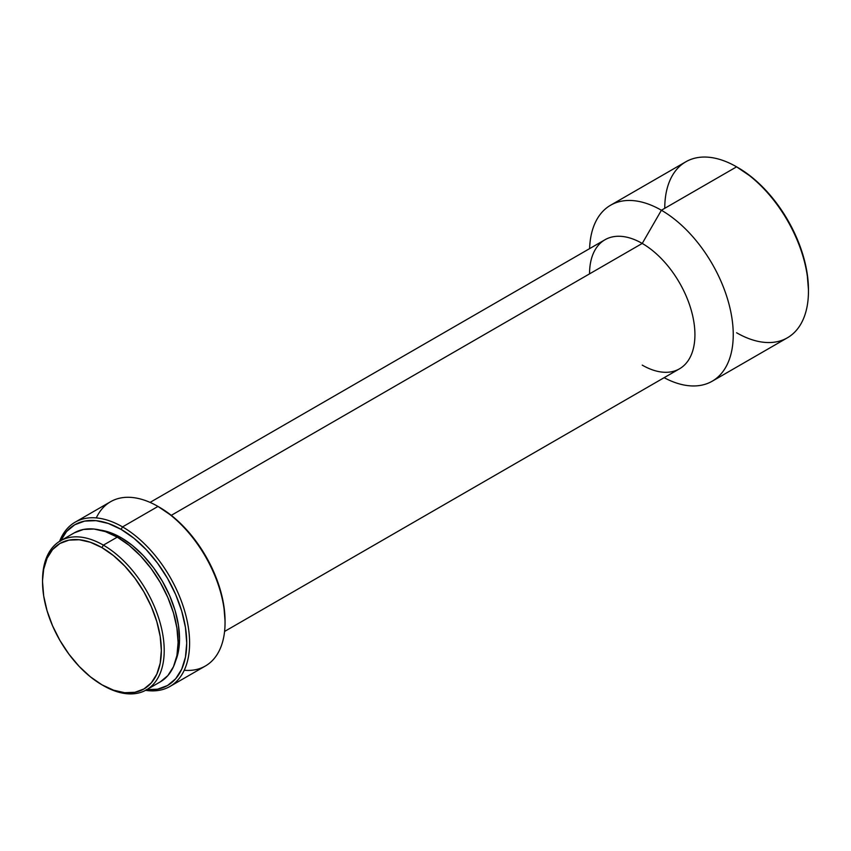 <?xml version="1.0" encoding="UTF-8"?>
<svg xmlns="http://www.w3.org/2000/svg" width="851" height="851" viewBox="0 0 851 851"><rect width="100%" height="100%" fill="white"/><g stroke="black" fill="none" stroke-linecap="round" stroke-linejoin="round"><path stroke-width="1.28" d="M42.55 581.105A86.025 49.666 60 0 1 60.368 540.885A86.025 49.666 60 0 1 103.386 545.14L101.939 547.629A83.994 48.496 60 0 1 161.339 650.504A83.994 48.496 60 0 1 101.939 684.8L103.386 685.629A86.025 49.666 -120 0 0 164.211 650.504A86.025 49.666 -120 0 0 103.386 545.14A86.025 49.666 60 0 1 159.584 620.953A86.025 49.666 60 0 1 146.393 689.884A86.025 49.666 60 0 1 103.386 685.629A86.025 49.666 -120 0 0 103.386 685.629L101.939 684.8A83.994 48.496 60 0 1 42.55 581.924A83.994 48.496 60 0 1 101.939 547.629L103.386 545.14L117.268 537.13L103.386 545.14A86.025 49.666 -120 0 0 42.55 580.265L43.688 569.202L47.071 558.288L52.56 549.597L59.942 543.47L68.942 540.14L79.217 539.736L90.355 542.257L101.939 547.629L113.534 555.639L124.671 565.979L134.947 578.244L143.947 591.966L151.329 606.625L156.818 621.655L160.201 636.474L161.339 650.504L160.201 663.227L156.818 674.141L151.329 682.832L143.947 688.959L134.947 692.288L124.671 692.703L113.534 690.172L101.939 684.8L90.355 676.79L79.217 666.461L68.942 654.185L59.942 640.463L52.56 625.804L47.071 610.784L43.688 595.966L42.55 581.924M74.26 532.864A86.025 49.666 -120 0 1 117.268 537.13L129.139 545.321L140.553 555.916L151.063 568.479L160.286 582.531L167.849 597.54L173.476 612.933L176.934 628.112L178.104 642.484L176.934 655.515L173.476 666.695L167.849 675.598L160.286 681.874A86.025 49.666 -120 0 0 173.476 612.933A86.025 49.666 -120 0 0 117.268 537.13L105.407 531.62L93.993 529.035L83.472 529.45L74.26 532.864L60.368 540.885M121.108 537.683L119.619 538.534L121.108 537.683L109.705 532.396L100.046 530.056A82.643 47.709 -120 0 1 121.108 537.683A82.643 47.709 -120 0 1 175.614 660.94L178.412 651.409L179.54 638.888L178.412 625.081L175.093 610.507L169.689 595.721L162.424 581.297L153.574 567.798L143.468 555.724L132.501 545.555L121.108 537.683M169.955 686.459L205.399 665.993A94.833 54.751 -120 0 0 219.941 589.998A94.833 54.751 -120 0 0 157.988 506.43L122.544 526.897A94.833 54.751 60 0 1 184.497 610.465A94.833 54.751 60 0 1 169.955 686.459A94.833 54.751 60 0 1 145.574 690.342A94.833 54.751 -120 0 0 188.571 628.942A94.833 54.751 -120 0 0 122.544 526.897L121.108 529.386A92.802 53.581 60 0 1 185.412 627.198A92.802 53.581 60 0 1 146.712 689.704M225.047 622.581L225.047 620.922A92.802 53.581 -120 0 0 159.424 507.26L157.988 506.43A94.833 54.751 60 0 1 225.047 622.581A94.833 54.751 60 0 1 184.241 670.269M96.28 517.919A94.833 54.751 60 0 1 157.988 506.43L172.221 516.11L184.539 527.524L195.879 541.076L205.825 556.246L213.984 572.436L220.047 589.041L223.781 605.412L225.047 620.922M224.579 631.453L679.502 368.813A74.516 43.018 -120 0 0 690.916 309.104A74.516 43.018 -120 0 0 642.239 243.439L171.274 515.344L642.239 243.439A74.516 43.018 60 0 1 694.927 334.698A74.516 43.018 60 0 1 642.239 365.122M661.397 210.25L642.239 243.439L661.397 210.25A101.609 58.666 60 0 1 727.775 299.797A101.609 58.666 60 0 1 712.202 381.216A101.609 58.666 60 0 1 664.12 377.684A101.609 58.666 -120 0 0 733.232 333.124A101.609 58.666 -120 0 0 661.397 210.25L736.604 166.839L661.397 210.25A101.609 58.666 -120 0 0 589.605 248.63A101.609 58.666 60 0 1 610.592 205.219A101.609 58.666 60 0 1 661.397 210.25M712.202 381.216L787.409 337.794A101.609 58.666 -120 0 0 802.982 256.374A101.609 58.666 -120 0 0 736.604 166.839L736.604 166.839A101.609 58.666 60 0 1 808.45 291.276A101.609 58.666 60 0 1 736.604 332.762M808.45 291.276L808.45 289.627A99.578 57.496 -120 0 0 738.04 167.668L737.328 167.253M808.45 289.627L807.099 272.98L803.089 255.417L796.579 237.599L787.824 220.228L777.154 203.953L764.985 189.411L751.773 177.157L736.604 166.839A101.609 58.666 -120 0 0 685.8 161.807L610.592 205.219M664.759 208.314A101.609 58.666 60 0 1 736.604 166.839M589.552 273.862A74.516 43.018 60 0 1 642.239 243.439A74.516 43.018 -120 0 0 604.987 239.748L150.063 502.398M157.988 506.43A94.833 54.751 -120 0 0 110.566 501.728L75.122 522.195A94.833 54.751 60 0 1 122.544 526.897L157.988 506.43L159.424 507.26M60.687 540.704A92.802 53.581 60 0 1 121.108 529.386L122.544 526.897A94.833 54.751 -120 0 0 59.559 541.364A94.833 54.751 60 0 1 75.122 522.195M60.474 541.151L66.538 531.556L74.707 524.79L84.643 521.099L95.993 520.652L108.3 523.45L121.108 529.386L133.905 538.226L146.212 549.65L157.563 563.202L167.509 578.361L175.668 594.562L181.731 611.156L185.465 627.527L186.72 643.037L185.465 657.1L181.731 669.152L175.668 678.758L167.509 685.523L157.563 689.204L146.212 689.661M160.286 681.874L146.393 689.884"/></g></svg>
